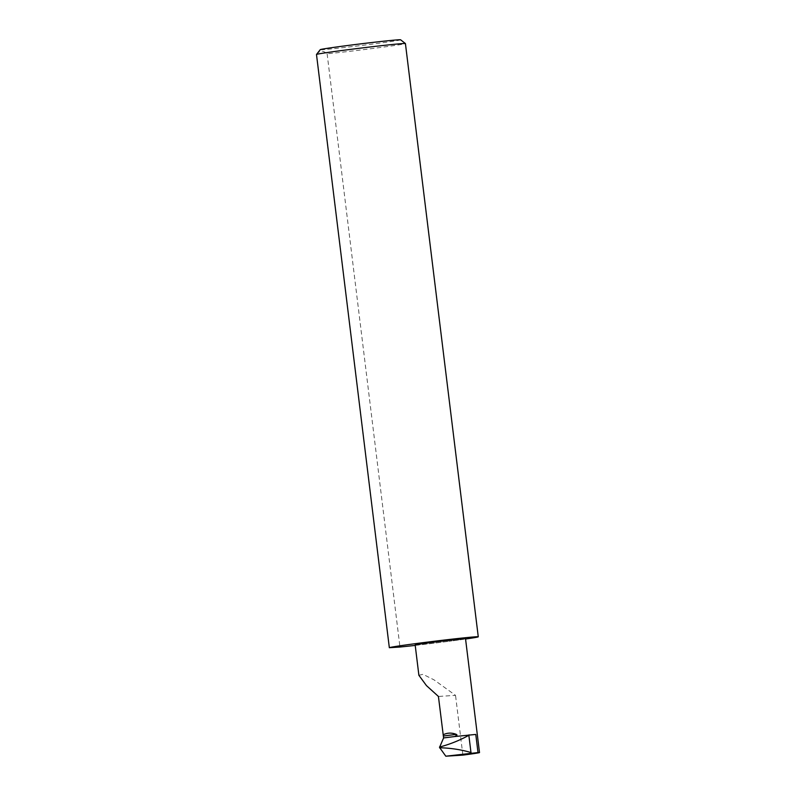 <?xml version="1.0" encoding="UTF-8"?>
<svg xmlns="http://www.w3.org/2000/svg" width="796" height="796" viewBox="0 0 796 796"><rect width="100%" height="100%" fill="white"/><g stroke="black" fill="none" stroke-linecap="round" stroke-linejoin="round"><path stroke-width="0.6" stroke-dasharray="3.98 2.98" d="M418.885 675.287L422.975 674.312L434.049 679.874L455.531 695.356L438.427 696.45M415.214 645.407A44.805 0.935 173 0 0 448.894 641.297A25.372 0.527 -7 0 1 415.164 644.939M400.617 39.8A40.497 0.846 -7 0 1 374.08 43.88A40.497 0.846 -7 0 1 320.241 49.67M316.49 54.466C319.574 50.486 323.116 50.257 327.126 53.79A44.805 0.935 173 0 0 376.05 48.058A44.805 0.935 173 0 0 405.423 43.561M327.126 53.79L399.96 647.029M465.531 638.75A25.372 0.527 -7 0 1 448.894 641.297A44.805 0.935 173 0 0 465.56 639.029M453.919 736.758A25.372 0.527 -7 0 1 475.779 734.429M462.874 755.115L455.531 695.356"/><path stroke-width="1.19" d="M443.531 735.982L456.337 734.37L457.023 735.026L454.775 736.539L443.591 737.942L438.427 696.45L426.457 685.605L418.885 675.287L415.164 644.939A25.372 0.527 -7 0 1 431.79 642.392A25.372 0.527 -7 0 1 465.531 638.75L479.51 752.568A25.372 0.527 173 0 0 478.008 752.568L445.81 756.2L439.531 747.424L443.591 737.942M316.5 54.456L320.241 49.67A40.497 0.846 -7 0 1 346.787 45.621A40.497 0.846 -7 0 1 400.617 39.8L405.413 43.541A44.805 0.935 173 0 0 345.862 49.989A44.805 0.935 173 0 0 316.5 54.456A44.805 0.935 173 0 0 316.49 54.466L389.334 647.705A44.805 0.935 173 0 1 418.706 643.228A44.805 0.935 173 0 1 478.267 636.8A44.805 0.935 173 0 1 465.56 639.029M389.334 647.705L399.96 647.029A44.805 0.935 173 0 0 415.214 645.407M478.267 636.8L405.423 43.561A44.805 0.935 173 0 0 405.413 43.541M478.008 752.568L475.779 734.429L454.775 736.539M445.81 756.2L462.874 755.115A25.372 0.527 173 0 0 479.51 752.568M469.053 734.857L468.854 735.285C460.227 740.101 450.795 743.942 440.576 746.797L439.531 747.424L440.695 747.782C451.312 748.14 461.411 749.723 470.973 752.528L471.322 752.996M456.337 734.37C451.601 732.559 447.203 732.708 443.143 734.817M468.854 735.285L470.973 752.528M440.695 747.782L439.681 747.912M439.561 746.927L440.576 746.797"/></g></svg>
